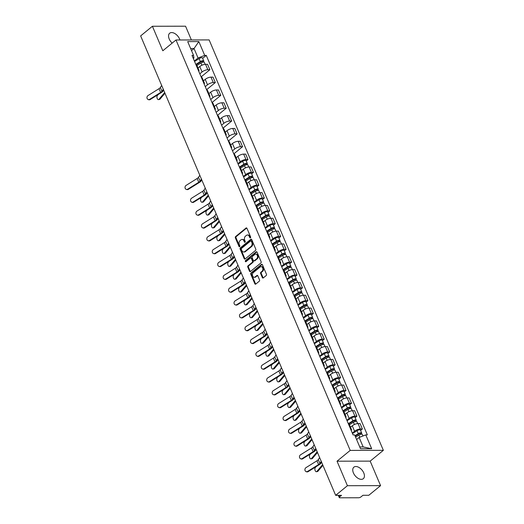 <?xml version="1.0" encoding="UTF-8"?>
<svg xmlns="http://www.w3.org/2000/svg" width="524" height="524" viewBox="0 0 524 524"><rect width="100%" height="100%" fill="white"/><g stroke="black" fill="none" stroke-linecap="round" stroke-linejoin="round"><path stroke-width="0.79" d="M250.439 237.831A0.655 0.472 -90.1 0 0 250.603 236.933L246.961 228.353A0.937 0.675 -90.1 0 0 246.038 228.019L235.597 236.573A0.937 0.675 -90.1 0 0 235.355 237.857L238.996 246.437A0.655 0.472 -90.1 0 0 239.809 245.769L239.337 244.662A3 2.155 -90.1 0 1 240.097 240.555L240.968 239.841A3 2.155 -90.1 0 1 242.062 239.429A3 2.155 -90.1 0 1 243.922 240.909L244.394 242.016A0.655 0.472 -90.1 0 0 245.206 241.348L244.734 240.241A3 2.155 -90.1 0 1 245.494 236.134L246.365 235.427A3 2.155 -90.1 0 1 247.459 235.007A3 2.155 -90.1 0 1 249.319 236.488L249.791 237.595A0.655 0.472 -90.1 0 0 250.439 237.831M363.761 472.917A7.447 4.461 50.7 0 0 353.877 467.166A7.447 4.461 50.7 0 0 353.418 472.936A7.447 4.461 50.7 0 0 363.309 478.687A7.447 4.461 50.7 0 0 363.761 472.917M179.929 39.975A7.447 4.461 50.7 0 0 179.562 38.973A7.447 4.461 50.7 0 0 169.678 33.222A7.447 4.461 50.7 0 0 169.219 38.992A7.447 4.461 50.7 0 0 172.173 43.106M262.354 277.602A0.937 0.675 -90.1 0 0 263.277 277.93L266.205 275.532A0.937 0.675 -90.1 0 0 266.447 274.248L262.4 264.725A0.937 0.675 -90.1 0 0 261.476 264.391L251.035 272.945A0.937 0.675 -90.1 0 0 250.793 274.229L254.841 283.753A0.937 0.675 -90.1 0 0 255.764 284.087L259.301 281.185A0.937 0.675 -90.1 0 0 259.537 279.908L257.808 275.827A0.937 0.675 -90.1 0 0 256.884 275.5L255.129 276.934A2.509 1.801 -90.1 0 1 254.219 277.281A2.509 1.801 -90.1 0 1 252.476 275.434A2.509 1.801 -90.1 0 1 253.295 272.618L260.173 266.985A2.509 1.801 -90.1 0 1 261.083 266.637A2.509 1.801 -90.1 0 1 262.825 268.484A2.509 1.801 -90.1 0 1 262.007 271.301L260.86 272.238A0.937 0.675 -90.1 0 0 260.625 273.521L262.354 277.602L263.015 277.602A0.937 0.675 -90.1 0 0 263.264 277.943M350.209 450.404L337.024 461.199L347.425 485.709L335.661 495.344L140.642 35.907L152.405 26.266L162.813 50.776L175.992 39.981L350.209 450.404L383.358 450.332L209.142 39.916L175.992 39.981M255.548 250.426A0.937 0.675 -90.1 0 0 255.784 249.142L251.743 239.612A0.937 0.675 -90.1 0 0 250.819 239.285L240.378 247.839A0.937 0.675 -90.1 0 0 240.136 249.123L244.184 258.646A0.937 0.675 -90.1 0 0 245.108 258.98L255.548 250.426M257.074 252.168L261.116 261.699A0.937 0.675 -90.1 0 1 260.88 262.976L250.433 271.53A0.937 0.675 -90.1 0 1 249.509 271.203L247.78 267.122A0.937 0.675 -90.1 0 1 248.016 265.838L252.254 262.373A0.937 0.675 -90.1 0 0 252.489 261.09L251.343 258.384A0.937 0.675 -90.1 0 0 250.42 258.05L246.011 261.666A0.655 0.472 -90.1 0 1 245.533 260.533L256.151 251.834A0.937 0.675 -90.1 0 1 257.074 252.168M347.425 485.709L380.581 485.643L368.811 495.278L362.949 495.291L361.115 496.791A1.906 0.668 157 0 1 358.606 497.761L339.84 497.8A1.906 0.668 157 0 1 339.27 497.577L338.321 495.337M191.391 39.948L185.555 26.2L152.405 26.266M380.581 485.643L370.173 461.133L383.358 450.332M335.661 495.344L341.53 495.331L339.696 496.837A1.906 0.668 157 0 0 339.27 497.577M198.098 69.777A4.389 1.546 -23 0 1 198.963 70.262L196.657 64.838A4.389 1.546 157 0 0 195.793 64.354M199.814 73.825L202.081 71.965A4.389 1.546 -23 0 1 207.851 69.731L205.546 64.301A4.389 1.546 157 0 0 199.775 66.535L198 67.996M205.546 64.301L207.57 64.301L209.875 69.725L201.118 76.897M198.963 70.262A4.389 1.546 -23 0 1 198.707 71.218M207.851 69.731L209.875 69.725M203.548 82.609A4.389 1.546 -23 0 1 204.412 83.093L202.107 77.663A4.389 1.546 157 0 0 201.242 77.185M206.567 89.728L215.318 82.556L213.013 77.126L210.995 77.133A4.389 1.546 157 0 0 205.225 79.366L203.443 80.82M204.412 83.093A4.389 1.546 -23 0 1 204.157 84.05M205.264 86.65L207.53 84.796A4.389 1.546 -23 0 1 213.301 82.563L215.318 82.556M208.991 95.44A4.389 1.546 -23 0 1 209.855 95.925L207.55 90.495A4.389 1.546 157 0 0 206.685 90.017M212.01 102.56L220.768 95.388L218.462 89.958L216.438 89.964A4.389 1.546 157 0 0 210.668 92.198L208.893 93.652M209.855 95.925A4.389 1.546 -23 0 1 209.6 96.881M210.707 99.481L212.973 97.628A4.389 1.546 -23 0 1 218.744 95.394L220.768 95.388M214.44 108.272A4.389 1.546 -23 0 1 215.305 108.756L212.999 103.326A4.389 1.546 157 0 0 212.135 102.842M217.46 115.391L226.211 108.219L223.905 102.789L221.888 102.796A4.389 1.546 157 0 0 216.117 105.029L214.336 106.483M215.305 108.756A4.389 1.546 -23 0 1 215.05 109.713M216.157 112.313L218.423 110.459A4.389 1.546 -23 0 1 224.193 108.226L226.211 108.219M219.883 121.103A4.389 1.546 -23 0 1 220.748 121.588L218.442 116.158A4.389 1.546 157 0 0 217.578 115.673M222.903 128.223L231.66 121.051L229.355 115.621L227.331 115.627A4.389 1.546 157 0 0 221.56 117.861L219.785 119.315M220.748 121.588A4.389 1.546 -23 0 1 220.499 122.544M221.6 125.144L223.866 123.291A4.389 1.546 -23 0 1 229.636 121.057L231.66 121.051M225.333 133.934A4.389 1.546 -23 0 1 226.198 134.419L223.892 128.989A4.389 1.546 157 0 0 223.028 128.504M228.353 141.048L237.103 133.882L234.798 128.452L232.78 128.459A4.389 1.546 157 0 0 227.01 130.692L225.228 132.146M226.198 134.419A4.389 1.546 -23 0 1 225.942 135.375M227.049 137.976L229.316 136.116A4.389 1.546 -23 0 1 235.086 133.882L237.103 133.882M230.776 146.766A4.389 1.546 -23 0 1 231.641 147.251L229.335 141.821A4.389 1.546 157 0 0 228.471 141.336M233.796 153.879L242.553 146.713L240.247 141.284L238.224 141.29A4.389 1.546 157 0 0 232.453 143.524L230.678 144.978M231.641 147.251A4.389 1.546 -23 0 1 231.392 148.207M232.492 150.807L234.759 148.947A4.389 1.546 -23 0 1 240.529 146.713L242.553 146.713M236.226 159.597A4.389 1.546 -23 0 1 237.09 160.082L234.785 154.652A4.389 1.546 157 0 0 233.92 154.167M246.214 160.999L247.996 159.545L245.691 154.115L243.673 154.115A4.389 1.546 157 0 0 237.903 156.349L236.121 157.809M237.09 160.082A4.389 1.546 -23 0 1 236.835 161.038M237.942 163.639L240.208 161.778A4.389 1.546 -23 0 1 245.979 159.545L247.996 159.545M241.669 172.429A4.389 1.546 -23 0 1 242.533 172.913L240.228 167.483A4.389 1.546 157 0 0 239.363 166.999M251.664 173.83L253.446 172.37L251.14 166.946L249.116 166.946A4.389 1.546 157 0 0 243.346 169.18L241.571 170.641M242.533 172.913A4.389 1.546 -23 0 1 242.285 173.87M243.385 176.47L245.651 174.61A4.389 1.546 -23 0 1 251.422 172.376L253.446 172.37M247.118 185.26A4.389 1.546 -23 0 1 247.983 185.738L245.677 180.315A4.389 1.546 157 0 0 244.813 179.83M257.107 186.662L258.889 185.201L256.583 179.778L254.566 179.778A4.389 1.546 157 0 0 248.795 182.011L247.014 183.472M247.983 185.738A4.389 1.546 -23 0 1 247.728 186.701M248.834 189.302L251.101 187.441A4.389 1.546 -23 0 1 256.871 185.208L258.889 185.201M252.561 198.085A4.389 1.546 -23 0 1 253.426 198.57L251.12 193.146A4.389 1.546 157 0 0 250.256 192.662M262.557 199.493L264.338 198.033L262.033 192.609L260.009 192.609A4.389 1.546 157 0 0 254.238 194.843L252.463 196.304M253.426 198.57A4.389 1.546 -23 0 1 253.177 199.526M254.278 202.133L256.544 200.273A4.389 1.546 -23 0 1 262.314 198.039L264.338 198.033M258.011 210.917A4.389 1.546 -23 0 1 258.876 211.401L256.57 205.971A4.389 1.546 157 0 0 255.705 205.493M268 212.325L269.781 210.864L267.476 205.434L265.458 205.441A4.389 1.546 157 0 0 259.688 207.674L257.906 209.135M258.876 211.401A4.389 1.546 -23 0 1 258.62 212.358M259.727 214.958L261.993 213.104A4.389 1.546 -23 0 1 267.764 210.871L269.781 210.864M263.454 223.748A4.389 1.546 -23 0 1 264.319 224.233L262.013 218.803A4.389 1.546 157 0 0 261.149 218.325M273.449 225.156L275.231 223.696L272.925 218.266L270.901 218.272A4.389 1.546 157 0 0 265.131 220.506L263.356 221.96M264.319 224.233A4.389 1.546 -23 0 1 264.07 225.189M265.17 227.789L267.437 225.936A4.389 1.546 -23 0 1 273.207 223.702L275.231 223.696M268.904 236.579A4.389 1.546 -23 0 1 269.768 237.064L267.463 231.634A4.389 1.546 157 0 0 266.598 231.149M278.892 237.988L280.674 236.527L278.375 231.097L276.351 231.104A4.389 1.546 157 0 0 270.581 233.337L268.799 234.791M269.768 237.064A4.389 1.546 -23 0 1 269.513 238.02M270.62 240.621L272.886 238.767A4.389 1.546 -23 0 1 278.657 236.534L280.674 236.527M274.347 249.411A4.389 1.546 -23 0 1 275.211 249.896L272.906 244.466A4.389 1.546 157 0 0 272.041 243.981M284.342 250.819L286.124 249.358L283.818 243.929L281.794 243.935A4.389 1.546 157 0 0 276.024 246.169L274.248 247.623M275.211 249.896A4.389 1.546 -23 0 1 274.962 250.852M276.063 253.452L278.329 251.599A4.389 1.546 -23 0 1 284.1 249.365L286.124 249.358M279.796 262.242A4.389 1.546 -23 0 1 280.661 262.727L278.355 257.297A4.389 1.546 157 0 0 277.491 256.812M289.785 263.644L291.567 262.19L289.268 256.76L287.244 256.767A4.389 1.546 157 0 0 281.473 259L279.692 260.454M280.661 262.727A4.389 1.546 -23 0 1 280.406 263.683M281.512 266.284L283.779 264.423A4.389 1.546 -23 0 1 289.549 262.19L291.567 262.19M285.239 275.074A4.389 1.546 -23 0 1 286.104 275.558L283.798 270.129A4.389 1.546 157 0 0 282.934 269.644M295.235 276.476L297.016 275.021L294.711 269.591L292.687 269.598A4.389 1.546 157 0 0 286.916 271.832L285.141 273.286M286.104 275.558A4.389 1.546 -23 0 1 285.855 276.515M286.956 279.115L289.222 277.255A4.389 1.546 -23 0 1 294.992 275.021L297.016 275.021M290.689 287.905A4.389 1.546 -23 0 1 291.554 288.39L289.248 282.96A4.389 1.546 157 0 0 288.383 282.475M300.678 289.307L302.459 287.853L300.16 282.423L298.136 282.423A4.389 1.546 157 0 0 292.366 284.656L290.584 286.117M291.554 288.39A4.389 1.546 -23 0 1 291.298 289.346M292.405 291.947L294.671 290.086A4.389 1.546 -23 0 1 300.442 287.853L302.459 287.853M296.132 300.737A4.389 1.546 -23 0 1 296.997 301.221L294.691 295.791A4.389 1.546 157 0 0 293.826 295.307M306.127 302.138L307.909 300.678L305.603 295.254L303.579 295.254A4.389 1.546 157 0 0 297.815 297.488L296.034 298.949M296.997 301.221A4.389 1.546 -23 0 1 296.748 302.178M297.848 304.778L300.114 302.918A4.389 1.546 -23 0 1 305.885 300.684L307.909 300.678M301.582 313.568A4.389 1.546 -23 0 1 302.446 314.046L300.141 308.623A4.389 1.546 157 0 0 299.276 308.138M311.57 314.97L313.352 313.509L311.053 308.086L309.029 308.086A4.389 1.546 157 0 0 303.258 310.319L301.477 311.78M302.446 314.046A4.389 1.546 -23 0 1 302.191 315.009M303.298 317.61L305.564 315.749A4.389 1.546 -23 0 1 311.335 313.516L313.352 313.509M307.025 326.393A4.389 1.546 -23 0 1 307.889 326.878L305.584 321.454A4.389 1.546 157 0 0 304.719 320.97M317.02 327.801L318.802 326.341L316.496 320.917L314.472 320.917A4.389 1.546 157 0 0 308.708 323.151L306.926 324.611M307.889 326.878A4.389 1.546 -23 0 1 307.64 327.834M308.741 330.441L311.007 328.581A4.389 1.546 -23 0 1 316.778 326.347L318.802 326.341M312.474 339.224A4.389 1.546 -23 0 1 313.339 339.709L311.033 334.279A4.389 1.546 157 0 0 310.169 333.801M322.463 340.633L324.245 339.172L321.946 333.742L319.922 333.749A4.389 1.546 157 0 0 314.151 335.982L312.37 337.443M313.339 339.709A4.389 1.546 -23 0 1 313.083 340.666M314.19 343.266L316.457 341.412A4.389 1.546 -23 0 1 322.227 339.179L324.245 339.172M317.917 352.056A4.389 1.546 -23 0 1 318.782 352.541L316.476 347.111A4.389 1.546 157 0 0 315.612 346.633M327.913 353.464L329.694 352.004L327.389 346.574L325.365 346.58A4.389 1.546 157 0 0 319.601 348.814L317.819 350.268M318.782 352.541A4.389 1.546 -23 0 1 318.533 353.497M319.633 356.097L321.9 354.244A4.389 1.546 -23 0 1 327.67 352.01L329.694 352.004M323.367 364.887A4.389 1.546 -23 0 1 324.232 365.372L321.926 359.942A4.389 1.546 157 0 0 321.061 359.457M333.356 366.296L335.137 364.835L332.838 359.405L330.814 359.412A4.389 1.546 157 0 0 325.044 361.645L323.262 363.099M324.232 365.372A4.389 1.546 -23 0 1 323.976 366.328M325.083 368.929L327.349 367.075A4.389 1.546 -23 0 1 333.12 364.842L335.137 364.835M328.81 377.719A4.389 1.546 -23 0 1 329.675 378.204L327.369 372.774A4.389 1.546 157 0 0 326.504 372.289M338.805 379.127L340.587 377.666L338.281 372.236L336.257 372.243A4.389 1.546 157 0 0 330.493 374.477L328.712 375.931M329.675 378.204A4.389 1.546 -23 0 1 329.426 379.16M330.526 381.76L332.792 379.907A4.389 1.546 -23 0 1 338.563 377.673L340.587 377.666M334.26 390.55A4.389 1.546 -23 0 1 335.124 391.035L332.819 385.605A4.389 1.546 157 0 0 331.954 385.12M344.248 391.952L346.03 390.498L343.731 385.068L341.707 385.075A4.389 1.546 157 0 0 335.936 387.308L334.155 388.762M335.124 391.035A4.389 1.546 -23 0 1 334.869 391.991M335.976 394.592L338.242 392.731A4.389 1.546 -23 0 1 344.013 390.498L346.03 390.498M339.703 403.382A4.389 1.546 -23 0 1 340.567 403.866L338.262 398.436A4.389 1.546 157 0 0 337.397 397.952M349.698 404.783L351.48 403.329L349.174 397.899L347.15 397.906A4.389 1.546 157 0 0 341.386 400.139L339.604 401.594M340.567 403.866A4.389 1.546 -23 0 1 340.318 404.823M341.419 407.423L343.685 405.563A4.389 1.546 -23 0 1 349.456 403.329L351.48 403.329M345.152 416.213A4.389 1.546 -23 0 1 346.017 416.698L343.711 411.268A4.389 1.546 157 0 0 342.847 410.783M355.148 417.615L356.923 416.161L354.624 410.731L352.6 410.731A4.389 1.546 157 0 0 346.829 412.964L345.047 414.425M346.017 416.698A4.389 1.546 -23 0 1 345.761 417.654M346.868 420.255L349.135 418.394A4.389 1.546 -23 0 1 354.905 416.161L356.923 416.161M350.595 429.045A4.389 1.546 -23 0 1 351.46 429.529L349.154 424.099A4.389 1.546 157 0 0 348.29 423.615M360.591 430.446L362.372 428.992L360.067 423.562L358.043 423.562A4.389 1.546 157 0 0 352.279 425.796L350.497 427.256M351.46 429.529A4.389 1.546 -23 0 1 351.211 430.486M352.311 433.086L354.578 431.226A4.389 1.546 -23 0 1 360.348 428.992L362.372 428.992M359.752 446.933L363.158 446.926L359.143 437.468L365.785 434.894L371.654 448.714L360.512 448.734L354.65 434.913L353.091 434.92L192.007 55.426L193.566 55.42L193.946 57.981L193.31 58.498M194.371 60.994L198.052 57.974L194.037 48.516L190.631 48.522M191.509 50.586L194.037 48.516L198.838 41.579L204.701 55.4L198.052 57.974M193.566 55.42L187.697 41.606L198.838 41.579M365.785 434.894L367.344 434.887L206.26 55.393L204.701 55.4M337.024 461.199L370.173 461.133M359.143 437.468L356.615 439.538M202.644 58.354L206.26 55.393M363.158 446.926L371.654 448.714M250.531 237.732A0.655 0.472 -90.1 0 1 250.452 237.595L249.981 236.488A3 2.155 -90.1 0 0 248.121 235.007L247.459 235.007M242.062 239.429L242.723 239.429A3 2.155 -90.1 0 1 244.59 240.902L245.055 242.016A0.655 0.472 -90.1 0 0 245.134 242.147M246.038 228.019L246.706 228.019A0.937 0.675 -90.1 0 0 246.706 228.019L236.258 236.573A0.937 0.675 -90.1 0 0 236.023 237.857L239.665 246.437A0.655 0.472 -90.1 0 0 239.737 246.568M250.819 239.285L251.481 239.285A0.937 0.675 -90.1 0 0 251.481 239.285L241.04 247.839A0.937 0.675 -90.1 0 0 240.804 249.116L244.846 258.646A0.937 0.675 -90.1 0 0 245.094 258.987M251.31 241.171A0.655 0.472 -90.1 0 0 250.662 240.935L241.492 248.448A0.655 0.472 -90.1 0 0 241.328 249.345L241.826 250.511A3 2.155 -90.1 0 0 243.686 251.992A3 2.155 -90.1 0 0 244.78 251.579L251.042 246.444A3 2.155 -90.1 0 0 251.802 242.337L251.31 241.171L251.972 241.164A0.655 0.472 -90.1 0 0 251.566 240.844L250.898 240.844M243.686 251.992L244.348 251.992A3 2.155 -90.1 0 0 245.442 251.572L244.78 251.579M251.972 241.164L252.47 242.337A3 2.155 -90.1 0 1 251.71 246.444L245.442 251.572M250.76 257.926L251.422 257.919A0.937 0.675 -90.1 0 1 252.005 258.384L253.151 261.09A0.937 0.675 -90.1 0 1 252.915 262.373L248.677 265.838A0.937 0.675 -90.1 0 0 248.442 267.122L250.171 271.203A0.937 0.675 -90.1 0 0 250.426 271.543M256.819 251.828A0.937 0.675 -90.1 0 0 256.812 251.834L246.195 260.533A0.655 0.472 -90.1 0 0 246.116 261.581M256.649 258.771A2.509 1.801 -90.1 0 0 257.467 255.954A2.509 1.801 -90.1 0 0 255.725 254.107A2.509 1.801 -90.1 0 0 254.815 254.454L252.391 256.439A0.937 0.675 -90.1 0 0 252.155 257.716L253.302 260.421A0.937 0.675 -90.1 0 0 254.225 260.756L256.649 258.771L257.31 258.771A2.509 1.801 -90.1 0 0 258.136 255.948A2.509 1.801 -90.1 0 0 256.393 254.107L255.725 254.107M253.885 260.887L254.546 260.887A0.937 0.675 -90.1 0 0 254.887 260.756L254.225 260.756M257.31 258.771L254.887 260.756M261.083 266.637L261.751 266.637A2.509 1.801 -90.1 0 1 263.493 268.478A2.509 1.801 -90.1 0 1 262.668 271.301L261.522 272.238A0.937 0.675 -90.1 0 0 261.286 273.521L263.015 277.602M254.219 277.281L254.88 277.281A2.509 1.801 -90.1 0 0 255.791 276.934L255.129 276.934M256.884 275.5L257.546 275.493A0.937 0.675 -90.1 0 0 257.546 275.493L255.791 276.934M262.151 264.384A0.937 0.675 -90.1 0 0 262.144 264.391L251.697 272.945A0.937 0.675 -90.1 0 0 251.461 274.229L255.502 283.753A0.937 0.675 -90.1 0 0 255.751 284.093M159.977 99.18A2.194 1.172 80.7 0 1 159.525 99.455L158.49 99.626A2.194 1.172 -99.3 0 0 158.942 99.35L159.977 99.18L164.981 93.239M158.196 94.543L157.331 95.565A2.194 1.172 -99.3 0 0 157.082 98.099A2.194 1.172 -99.3 0 0 158.49 99.626M196.932 65.48L200.934 62.972A2.384 0.838 -23 0 1 204.347 62.349L205.179 64.321M196.448 64.576L200.974 61.734A1.146 0.4 -23 0 1 202.611 61.439A1.146 0.4 -23 0 1 202.349 61.884L202.513 62.264M195.891 64.367L200.345 61.57A2.384 0.838 -23 0 1 203.751 60.954A2.384 0.838 -23 0 1 203.214 61.884L203.299 62.094M194.561 61.452L199.087 58.609A2.384 0.838 -23 0 1 202.493 57.994L203.751 60.954M202.107 61.315L202.349 61.884L203.214 61.884M164.68 92.532L158.942 99.35M161.68 85.471L160.351 87.515A3.53 1.244 -23 0 1 159.027 88.68L147.984 95.584A2.194 1.873 -75.1 0 0 149.589 99.364L150.218 99.534A2.194 1.873 104.9 0 1 148.849 99.763L148.22 99.593M163.292 89.257L161.955 91.294A3.53 1.244 -23 0 1 160.632 92.46L149.589 99.364M163.658 90.121L163.049 91.052A4.775 1.677 -23 0 1 161.254 92.63L150.218 99.534M203.548 201.825A2.194 1.172 80.7 0 1 203.102 202.1L202.061 202.271A2.194 1.172 -99.3 0 0 202.513 201.995L203.548 201.825L208.552 195.884M201.766 197.188L200.908 198.21A2.194 1.172 -99.3 0 0 200.653 200.751A2.194 1.172 -99.3 0 0 202.061 202.271M240.503 168.132L244.505 165.617A2.384 0.838 -23 0 1 247.918 165.001L248.749 166.966M240.018 167.222L244.544 164.379A1.146 0.4 -23 0 1 246.182 164.084A1.146 0.4 -23 0 1 245.92 164.529L246.084 164.909M239.461 167.012L243.915 164.215A2.384 0.838 -23 0 1 247.321 163.599A2.384 0.838 -23 0 1 246.784 164.529L246.869 164.739M238.132 164.097L242.658 161.254A2.384 0.838 -23 0 1 246.064 160.639L247.321 163.599M245.677 163.96L245.92 164.529L246.784 164.529M208.251 195.177L202.513 201.995M208.991 214.657A2.194 1.172 80.7 0 1 208.545 214.932L207.511 215.102A2.194 1.172 -99.3 0 0 207.956 214.827L208.991 214.657L213.995 208.716M207.216 210.019L206.351 211.041A2.194 1.172 -99.3 0 0 206.102 213.582A2.194 1.172 -99.3 0 0 207.511 215.102M245.953 180.957L249.955 178.448A2.384 0.838 -23 0 1 253.361 177.833L254.192 179.798M245.461 180.053L249.987 177.21A1.146 0.4 -23 0 1 251.625 176.916A1.146 0.4 -23 0 1 251.369 177.361L251.527 177.741M244.904 179.843L249.358 177.047A2.384 0.838 -23 0 1 252.764 176.431A2.384 0.838 -23 0 1 252.227 177.361L252.319 177.571M243.581 176.929L248.101 174.086A2.384 0.838 -23 0 1 251.513 173.47L252.764 176.431M251.127 176.791L251.369 177.361L252.227 177.361M213.694 208.008L207.956 214.827M214.44 227.488A2.194 1.172 80.7 0 1 213.995 227.763L212.954 227.933A2.194 1.172 -99.3 0 0 213.406 227.658L214.44 227.488L219.445 221.547M212.659 222.851L211.801 223.872A2.194 1.172 -99.3 0 0 211.545 226.407A2.194 1.172 -99.3 0 0 212.954 227.933M251.396 193.788L255.398 191.28A2.384 0.838 -23 0 1 258.81 190.657L259.642 192.629M250.911 192.884L255.437 190.042A1.146 0.4 -23 0 1 257.074 189.747A1.146 0.4 -23 0 1 256.812 190.192L256.976 190.572M250.354 192.675L254.808 189.878A2.384 0.838 -23 0 1 258.214 189.262A2.384 0.838 -23 0 1 257.677 190.192L257.762 190.402M249.024 189.76L253.551 186.917A2.384 0.838 -23 0 1 256.957 186.302L258.214 189.262M256.57 189.623L256.812 190.192L257.677 190.192M219.143 220.84L213.406 227.658M219.883 240.32A2.194 1.172 80.7 0 1 219.438 240.595L218.403 240.765A2.194 1.172 -99.3 0 0 218.849 240.49L219.883 240.32L224.888 234.372M218.108 235.682L217.244 236.704A2.194 1.172 -99.3 0 0 216.995 239.239A2.194 1.172 -99.3 0 0 218.403 240.765M256.845 206.62L260.847 204.111A2.384 0.838 -23 0 1 264.253 203.489L265.085 205.454M256.354 205.716L260.88 202.873A1.146 0.4 -23 0 1 262.517 202.578A1.146 0.4 -23 0 1 262.262 203.024L262.419 203.404M255.797 205.506L260.251 202.709A2.384 0.838 -23 0 1 263.657 202.094A2.384 0.838 -23 0 1 263.12 203.024L263.212 203.233M254.474 202.592L258.994 199.749A2.384 0.838 -23 0 1 262.406 199.133L263.657 202.094M262.02 202.454L262.262 203.024L263.12 203.024M224.586 233.671L218.849 240.49M225.333 253.151A2.194 1.172 80.7 0 1 224.888 253.419L223.846 253.59A2.194 1.172 -99.3 0 0 224.298 253.321L225.333 253.151L230.337 247.204M223.552 248.514L222.693 249.535A2.194 1.172 -99.3 0 0 222.438 252.07A2.194 1.172 -99.3 0 0 223.846 253.59M262.288 219.451L266.29 216.936A2.384 0.838 -23 0 1 269.703 216.32L270.535 218.285M261.803 218.547L266.33 215.705A1.146 0.4 -23 0 1 267.967 215.41A1.146 0.4 -23 0 1 267.705 215.855L267.869 216.235M261.247 218.338L265.701 215.541A2.384 0.838 -23 0 1 269.107 214.925A2.384 0.838 -23 0 1 268.57 215.855L268.655 216.065M259.917 215.416L264.443 212.58A2.384 0.838 -23 0 1 267.849 211.965L269.107 214.925M267.463 215.285L267.705 215.855L268.57 215.855M230.036 246.503L224.298 253.321M230.776 265.976A2.194 1.172 80.7 0 1 230.331 266.251L229.296 266.421A2.194 1.172 -99.3 0 0 229.741 266.146L230.776 265.976L235.78 260.035M229.001 261.338L228.137 262.367A2.194 1.172 -99.3 0 0 227.888 264.902A2.194 1.172 -99.3 0 0 229.296 266.421M267.738 232.283L271.74 229.767A2.384 0.838 -23 0 1 275.146 229.152L275.978 231.117M267.247 231.379L271.773 228.536A1.146 0.4 -23 0 1 273.41 228.241A1.146 0.4 -23 0 1 273.155 228.687L273.312 229.067M266.69 231.169L271.144 228.372A2.384 0.838 -23 0 1 274.55 227.757A2.384 0.838 -23 0 1 274.013 228.687L274.104 228.896M265.367 228.248L269.886 225.412A2.384 0.838 -23 0 1 273.299 224.796L274.55 227.757M272.912 228.117L273.155 228.687L274.013 228.687M235.479 259.334L229.741 266.146M236.226 278.807A2.194 1.172 80.7 0 1 235.78 279.082L234.739 279.253A2.194 1.172 -99.3 0 0 235.191 278.978L236.226 278.807L241.23 272.866M234.444 274.17L233.586 275.198A2.194 1.172 -99.3 0 0 233.331 277.733A2.194 1.172 -99.3 0 0 234.739 279.253M273.181 245.114L277.183 242.599A2.384 0.838 -23 0 1 280.595 241.983L281.427 243.948M272.696 244.21L277.222 241.368A1.146 0.4 -23 0 1 278.86 241.073A1.146 0.4 -23 0 1 278.598 241.518L278.761 241.898M272.139 244.001L276.593 241.204A2.384 0.838 -23 0 1 279.999 240.588A2.384 0.838 -23 0 1 279.462 241.512L279.547 241.728M270.81 241.079L275.336 238.243A2.384 0.838 -23 0 1 278.742 237.627L279.999 240.588M278.355 240.948L278.598 241.518L279.462 241.512M240.929 272.166L235.191 278.978M241.669 291.639A2.194 1.172 80.7 0 1 241.223 291.914L240.189 292.084A2.194 1.172 -99.3 0 0 240.634 291.809L241.669 291.639L246.673 285.698M239.894 287.001L239.029 288.03A2.194 1.172 -99.3 0 0 238.78 290.565A2.194 1.172 -99.3 0 0 240.189 292.084M278.63 257.946L282.632 255.43A2.384 0.838 -23 0 1 286.038 254.815L286.87 256.78M278.139 257.042L282.665 254.199A1.146 0.4 -23 0 1 284.303 253.904A1.146 0.4 -23 0 1 284.047 254.35L284.204 254.723M277.582 256.832L282.036 254.035A2.384 0.838 -23 0 1 285.442 253.419A2.384 0.838 -23 0 1 284.905 254.343L284.997 254.559M276.259 253.911L280.779 251.075A2.384 0.838 -23 0 1 284.191 250.452L285.442 253.419M283.805 253.78L284.047 254.35L284.905 254.343M246.372 284.991L240.634 291.809M247.118 304.47A2.194 1.172 80.7 0 1 246.673 304.745L245.632 304.916A2.194 1.172 -99.3 0 0 246.084 304.641L247.118 304.47L252.123 298.529M245.337 299.833L244.479 300.861A2.194 1.172 -99.3 0 0 244.223 303.396A2.194 1.172 -99.3 0 0 245.632 304.916M284.074 270.777L288.076 268.262A2.384 0.838 -23 0 1 291.488 267.646L292.32 269.611M283.589 269.873L288.115 267.03A1.146 0.4 -23 0 1 289.752 266.729A1.146 0.4 -23 0 1 289.49 267.181L289.654 267.554M283.032 269.657L287.486 266.867A2.384 0.838 -23 0 1 290.892 266.244A2.384 0.838 -23 0 1 290.355 267.175L290.44 267.391M281.702 266.742L286.228 263.906A2.384 0.838 -23 0 1 289.634 263.284L290.892 266.244M289.248 266.611L289.49 267.181L290.355 267.175M251.821 297.822L246.084 304.641M252.561 317.302A2.194 1.172 80.7 0 1 252.116 317.577L251.081 317.747A2.194 1.172 -99.3 0 0 251.527 317.472L252.561 317.302L257.566 311.361M250.786 312.664L249.922 313.686A2.194 1.172 -99.3 0 0 249.673 316.227A2.194 1.172 -99.3 0 0 251.081 317.747M289.523 283.608L293.525 281.093A2.384 0.838 -23 0 1 296.931 280.478L297.763 282.443M289.032 282.698L293.558 279.862A1.146 0.4 -23 0 1 295.195 279.561A1.146 0.4 -23 0 1 294.94 280.006L295.097 280.386M288.475 282.488L292.929 279.698A2.384 0.838 -23 0 1 296.335 279.076A2.384 0.838 -23 0 1 295.798 280.006L295.89 280.216M287.152 279.574L291.672 276.731A2.384 0.838 -23 0 1 295.084 276.115L296.335 279.076M294.698 279.436L294.94 280.006L295.798 280.006M257.264 310.653L251.527 317.472M258.011 330.133A2.194 1.172 80.7 0 1 257.566 330.408L256.524 330.579A2.194 1.172 -99.3 0 0 256.976 330.303L258.011 330.133L263.015 324.192M256.229 325.496L255.371 326.518A2.194 1.172 -99.3 0 0 255.116 329.059A2.194 1.172 -99.3 0 0 256.524 330.579M294.966 296.44L298.968 293.925A2.384 0.838 -23 0 1 302.381 293.309L303.213 295.274M294.481 295.529L299.007 292.687A1.146 0.4 -23 0 1 300.645 292.392A1.146 0.4 -23 0 1 300.383 292.837L300.547 293.217M293.925 295.32L298.379 292.523A2.384 0.838 -23 0 1 301.785 291.907A2.384 0.838 -23 0 1 301.248 292.837L301.333 293.047M292.595 292.405L297.121 289.562A2.384 0.838 -23 0 1 300.527 288.947L301.785 291.907M300.141 292.268L300.383 292.837L301.248 292.837M262.714 323.485L256.976 330.303M263.454 342.965A2.194 1.172 80.7 0 1 263.009 343.24L261.974 343.41A2.194 1.172 -99.3 0 0 262.419 343.135L263.454 342.965L268.458 337.024M261.679 338.327L260.814 339.349A2.194 1.172 -99.3 0 0 260.566 341.89A2.194 1.172 -99.3 0 0 261.974 343.41M300.416 309.265L304.418 306.756A2.384 0.838 -23 0 1 307.824 306.14L308.656 308.105M299.925 308.361L304.451 305.518A1.146 0.4 -23 0 1 306.088 305.223A1.146 0.4 -23 0 1 305.833 305.669L305.99 306.049M299.368 308.151L303.822 305.354A2.384 0.838 -23 0 1 307.228 304.739A2.384 0.838 -23 0 1 306.691 305.669L306.782 305.878M298.045 305.237L302.571 302.394A2.384 0.838 -23 0 1 305.977 301.778L307.228 304.739M305.59 305.099L305.833 305.669L306.691 305.669M268.157 336.316L262.419 343.135M268.904 355.796A2.194 1.172 80.7 0 1 268.458 356.071L267.417 356.241A2.194 1.172 -99.3 0 0 267.869 355.966L268.904 355.796L273.908 349.855M267.122 351.159L266.264 352.18A2.194 1.172 -99.3 0 0 266.009 354.715A2.194 1.172 -99.3 0 0 267.417 356.241M305.859 322.096L309.867 319.588A2.384 0.838 -23 0 1 313.273 318.965L314.105 320.937M305.374 321.192L309.9 318.35A1.146 0.4 -23 0 1 311.538 318.055A1.146 0.4 -23 0 1 311.276 318.5L311.439 318.88M304.817 320.983L309.271 318.186A2.384 0.838 -23 0 1 312.677 317.57A2.384 0.838 -23 0 1 312.14 318.5L312.225 318.71M303.488 318.068L308.014 315.225A2.384 0.838 -23 0 1 311.42 314.61L312.677 317.57M311.033 317.93L311.276 318.5L312.14 318.5M273.607 349.148L267.869 355.966M274.347 368.627A2.194 1.172 80.7 0 1 273.901 368.903L272.866 369.073A2.194 1.172 -99.3 0 0 273.312 368.798L274.347 368.627L279.351 362.68M272.572 363.99L271.707 365.012A2.194 1.172 -99.3 0 0 271.458 367.547A2.194 1.172 -99.3 0 0 272.866 369.073M311.308 334.928L315.31 332.419A2.384 0.838 -23 0 1 318.716 331.797L319.548 333.762M310.817 334.024L315.343 331.181A1.146 0.4 -23 0 1 316.981 330.886A1.146 0.4 -23 0 1 316.725 331.332L316.882 331.712M310.26 333.814L314.714 331.017A2.384 0.838 -23 0 1 318.12 330.402A2.384 0.838 -23 0 1 317.583 331.332L317.675 331.541M308.937 330.899L313.463 328.057A2.384 0.838 -23 0 1 316.869 327.441L318.12 330.402M316.483 330.762L316.725 331.332L317.583 331.332M279.05 361.979L273.312 368.798M199.808 175.291L198.478 177.328A3.53 1.244 -23 0 1 197.148 178.494L186.105 185.398A2.194 1.873 -75.1 0 0 187.716 189.177L188.339 189.347A2.194 1.873 104.9 0 1 186.97 189.577L186.347 189.413M201.412 179.07L200.083 181.114A3.53 1.244 -23 0 1 198.753 182.273L187.716 189.177M201.779 179.935L201.17 180.865A4.775 1.677 -23 0 1 199.382 182.444L188.339 189.347M205.257 188.116L203.921 190.16A3.53 1.244 -23 0 1 202.598 191.326L191.555 198.229A2.194 1.873 -75.1 0 0 193.159 202.009L193.788 202.179A2.194 1.873 104.9 0 1 192.419 202.408L191.791 202.238M206.862 191.902L205.526 193.939A3.53 1.244 -23 0 1 204.203 195.105L193.159 202.009M207.229 192.767L206.62 193.697A4.775 1.677 -23 0 1 204.825 195.275L193.788 202.179M210.7 200.947L209.371 202.991A3.53 1.244 -23 0 1 208.041 204.157L196.998 211.061A2.194 1.873 -75.1 0 0 198.609 214.84L199.231 215.01A2.194 1.873 104.9 0 1 197.862 215.24L197.24 215.069M212.305 204.733L210.976 206.77A3.53 1.244 -23 0 1 209.646 207.936L198.609 214.84M212.672 205.598L212.063 206.528A4.775 1.677 -23 0 1 210.275 208.107L199.231 215.01M216.15 213.779L214.814 215.823A3.53 1.244 -23 0 1 213.491 216.988L202.447 223.892A2.194 1.873 -75.1 0 0 204.052 227.671L204.681 227.842A2.194 1.873 104.9 0 1 203.312 228.071L202.683 227.901M217.755 217.565L216.419 219.602A3.53 1.244 -23 0 1 215.095 220.768L204.052 227.671M218.122 218.429L217.512 219.359A4.775 1.677 -23 0 1 215.718 220.938L204.681 227.842M221.593 226.61L220.263 228.654A3.53 1.244 -23 0 1 218.934 229.813L207.897 236.717A2.194 1.873 -75.1 0 0 209.502 240.503L210.124 240.673A2.194 1.873 104.9 0 1 208.755 240.902L208.133 240.732M223.198 230.396L221.868 232.433A3.53 1.244 -23 0 1 220.545 233.599L209.502 240.503M223.565 231.261L222.955 232.191A4.775 1.677 -23 0 1 221.167 233.763L210.124 240.673M227.043 239.442L225.706 241.479A3.53 1.244 -23 0 1 224.383 242.645L213.34 249.548A2.194 1.873 -75.1 0 0 214.945 253.334L215.574 253.498A2.194 1.873 104.9 0 1 214.205 253.727L213.576 253.564M228.647 243.228L227.311 245.265A3.53 1.244 -23 0 1 225.988 246.431L214.945 253.334M229.014 244.092L228.405 245.022A4.775 1.677 -23 0 1 226.61 246.594L215.574 253.498M232.486 252.273L231.156 254.31A3.53 1.244 -23 0 1 229.826 255.476L218.79 262.38A2.194 1.873 -75.1 0 0 220.394 266.166L221.017 266.33A2.194 1.873 104.9 0 1 219.648 266.559L219.025 266.395M234.09 256.059L232.761 258.096A3.53 1.244 -23 0 1 231.438 259.262L220.394 266.166M234.457 256.924L233.848 257.854A4.775 1.677 -23 0 1 232.06 259.426L221.017 266.33M237.935 265.105L236.599 267.142A3.53 1.244 -23 0 1 235.276 268.308L224.233 275.211A2.194 1.873 -75.1 0 0 225.837 278.997L226.466 279.161A2.194 1.873 104.9 0 1 225.097 279.39L224.469 279.227M239.54 268.891L238.204 270.928A3.53 1.244 -23 0 1 236.881 272.094L225.837 278.997M239.907 269.749L239.298 270.685A4.775 1.677 -23 0 1 237.503 272.257L226.466 279.161M243.378 277.936L242.049 279.973A3.53 1.244 -23 0 1 240.719 281.139L229.682 288.043A2.194 1.873 -75.1 0 0 231.287 291.829L231.909 291.992A2.194 1.873 104.9 0 1 230.54 292.222L229.918 292.058M244.983 281.716L243.653 283.759A3.53 1.244 -23 0 1 242.33 284.925L231.287 291.829M245.35 282.58L244.741 283.517A4.775 1.677 -23 0 1 242.953 285.089L231.909 291.992M248.828 290.768L247.492 292.805A3.53 1.244 -23 0 1 246.169 293.971L235.125 300.874A2.194 1.873 -75.1 0 0 236.73 304.66L237.359 304.824A2.194 1.873 104.9 0 1 235.99 305.053L235.361 304.889M250.433 294.547L249.097 296.591A3.53 1.244 -23 0 1 247.773 297.756L236.73 304.66M250.799 295.412L250.19 296.348A4.775 1.677 -23 0 1 248.396 297.92L237.359 304.824M254.271 303.599L252.941 305.636A3.53 1.244 -23 0 1 251.612 306.802L240.575 313.706A2.194 1.873 -75.1 0 0 242.18 317.492L242.802 317.655A2.194 1.873 104.9 0 1 241.433 317.885L240.811 317.721M255.876 307.378L254.546 309.422A3.53 1.244 -23 0 1 253.223 310.581L242.18 317.492M256.243 308.243L255.633 309.173A4.775 1.677 -23 0 1 253.845 310.752L242.802 317.655M259.721 316.424L258.384 318.468A3.53 1.244 -23 0 1 257.061 319.633L246.018 326.537A2.194 1.873 -75.1 0 0 247.623 330.317L248.252 330.487A2.194 1.873 104.9 0 1 246.883 330.716L246.254 330.546M261.325 320.21L259.989 322.247A3.53 1.244 -23 0 1 258.666 323.413L247.623 330.317M261.692 321.074L261.083 322.005A4.775 1.677 -23 0 1 259.288 323.583L248.252 330.487M265.164 329.255L263.834 331.299A3.53 1.244 -23 0 1 262.504 332.465L251.468 339.369A2.194 1.873 -75.1 0 0 253.072 343.148L253.695 343.318A2.194 1.873 104.9 0 1 252.326 343.548L251.703 343.377M266.768 333.041L265.439 335.078A3.53 1.244 -23 0 1 264.116 336.244L253.072 343.148M267.135 333.906L266.526 334.836A4.775 1.677 -23 0 1 264.738 336.415L253.695 343.318M270.613 342.087L269.277 344.13A3.53 1.244 -23 0 1 267.954 345.296L256.911 352.2A2.194 1.873 -75.1 0 0 258.515 355.979L259.144 356.15A2.194 1.873 104.9 0 1 257.775 356.379L257.146 356.209M272.218 345.873L270.882 347.91A3.53 1.244 -23 0 1 269.559 349.076L258.515 355.979M272.585 346.737L271.976 347.667A4.775 1.677 -23 0 1 270.181 349.246L259.144 356.15M276.056 354.918L274.727 356.962A3.53 1.244 -23 0 1 273.397 358.121L262.36 365.025A2.194 1.873 -75.1 0 0 263.965 368.811L264.587 368.981A2.194 1.873 104.9 0 1 263.218 369.21L262.596 369.04M277.661 358.704L276.331 360.741A3.53 1.244 -23 0 1 275.008 361.907L263.965 368.811M278.028 359.569L277.419 360.499A4.775 1.677 -23 0 1 275.631 362.071L264.587 368.981M279.796 381.459A2.194 1.172 80.7 0 1 279.351 381.727L278.31 381.898A2.194 1.172 -99.3 0 0 278.761 381.629L279.796 381.459L284.801 375.512M278.015 376.821L277.157 377.843A2.194 1.172 -99.3 0 0 276.901 380.378A2.194 1.172 -99.3 0 0 278.31 381.898M316.751 347.759L320.76 345.251A2.384 0.838 -23 0 1 324.166 344.628L324.998 346.593M316.267 346.855L320.793 344.013A1.146 0.4 -23 0 1 322.43 343.718A1.146 0.4 -23 0 1 322.168 344.163L322.332 344.543M315.71 346.646L320.164 343.849A2.384 0.838 -23 0 1 323.57 343.233A2.384 0.838 -23 0 1 323.033 344.163L323.118 344.373M314.38 343.724L318.906 340.888A2.384 0.838 -23 0 1 322.312 340.273L323.57 343.233M321.926 343.593L322.168 344.163L323.033 344.163M284.499 374.811L278.761 381.629M281.506 367.75L280.17 369.787A3.53 1.244 -23 0 1 278.847 370.953L267.803 377.856A2.194 1.873 -75.1 0 0 269.408 381.642L270.037 381.806A2.194 1.873 104.9 0 1 268.668 382.035L268.039 381.872M283.111 371.536L281.774 373.573A3.53 1.244 -23 0 1 280.451 374.739L269.408 381.642M283.477 372.4L282.868 373.33A4.775 1.677 -23 0 1 281.074 374.902L270.037 381.806M285.239 394.284A2.194 1.172 80.7 0 1 284.794 394.559L283.759 394.729A2.194 1.172 -99.3 0 0 284.204 394.454L285.239 394.284L290.244 388.343M283.464 389.646L282.6 390.675A2.194 1.172 -99.3 0 0 282.351 393.21A2.194 1.172 -99.3 0 0 283.759 394.729M322.201 360.591L326.203 358.075A2.384 0.838 -23 0 1 329.609 357.46L330.441 359.425M321.71 359.687L326.236 356.844A1.146 0.4 -23 0 1 327.873 356.549A1.146 0.4 -23 0 1 327.618 356.995L327.775 357.375M321.153 359.477L325.607 356.68A2.384 0.838 -23 0 1 329.013 356.065A2.384 0.838 -23 0 1 328.476 356.995L328.568 357.204M319.83 356.556L324.356 353.72A2.384 0.838 -23 0 1 327.762 353.104L329.013 356.065M327.376 356.425L327.618 356.995L328.476 356.995M289.942 387.642L284.204 394.454M286.949 380.581L285.619 382.618A3.53 1.244 -23 0 1 284.29 383.784L273.253 390.688A2.194 1.873 -75.1 0 0 274.858 394.474L275.48 394.637A2.194 1.873 104.9 0 1 274.111 394.867L273.489 394.703M288.554 384.367L287.224 386.404A3.53 1.244 -23 0 1 285.901 387.57L274.858 394.474M288.921 385.232L288.311 386.162A4.775 1.677 -23 0 1 286.523 387.734L275.48 394.637M290.689 407.115A2.194 1.172 80.7 0 1 290.244 407.39L289.202 407.561A2.194 1.172 -99.3 0 0 289.654 407.286L290.689 407.115L295.693 401.174M288.907 402.478L288.049 403.506A2.194 1.172 -99.3 0 0 287.794 406.041A2.194 1.172 -99.3 0 0 289.202 407.561M327.644 373.422L331.653 370.907A2.384 0.838 -23 0 1 335.059 370.291L335.891 372.256M327.159 372.518L331.685 369.675A1.146 0.4 -23 0 1 333.323 369.381A1.146 0.4 -23 0 1 333.061 369.826L333.225 370.206M326.603 372.309L331.057 369.512A2.384 0.838 -23 0 1 334.463 368.896A2.384 0.838 -23 0 1 333.926 369.82L334.011 370.036M325.273 369.387L329.799 366.551A2.384 0.838 -23 0 1 333.205 365.935L334.463 368.896M332.819 369.256L333.061 369.826L333.926 369.82M295.392 400.474L289.654 407.286M292.399 393.413L291.062 395.45A3.53 1.244 -23 0 1 289.739 396.616L278.696 403.519A2.194 1.873 -75.1 0 0 280.301 407.305L280.93 407.469A2.194 1.873 104.9 0 1 279.561 407.698L278.932 407.534M294.003 397.199L292.667 399.236A3.53 1.244 -23 0 1 291.344 400.401L280.301 407.305M294.37 398.057L293.761 398.993A4.775 1.677 -23 0 1 291.973 400.565L280.93 407.469M296.132 419.947A2.194 1.172 80.7 0 1 295.687 420.222L294.652 420.392A2.194 1.172 -99.3 0 0 295.097 420.117L296.132 419.947L301.136 414.006M294.357 415.309L293.492 416.338A2.194 1.172 -99.3 0 0 293.243 418.873A2.194 1.172 -99.3 0 0 294.652 420.392M333.094 386.254L337.096 383.738A2.384 0.838 -23 0 1 340.502 383.123L341.334 385.088M332.602 385.35L337.129 382.507A1.146 0.4 -23 0 1 338.766 382.212A1.146 0.4 -23 0 1 338.511 382.658L338.668 383.031M332.046 385.14L336.5 382.343A2.384 0.838 -23 0 1 339.906 381.727A2.384 0.838 -23 0 1 339.369 382.651L339.46 382.867M330.723 382.219L335.249 379.383A2.384 0.838 -23 0 1 338.655 378.76L339.906 381.727M338.268 382.088L338.511 382.658L339.369 382.651M300.841 413.298L295.097 420.117M297.842 406.244L296.512 408.281A3.53 1.244 -23 0 1 295.182 409.447L284.146 416.351A2.194 1.873 -75.1 0 0 285.75 420.137L286.373 420.3A2.194 1.873 104.9 0 1 285.004 420.53L284.381 420.366M299.446 410.023L298.117 412.067A3.53 1.244 -23 0 1 296.794 413.233L285.75 420.137M299.813 410.888L299.204 411.825A4.775 1.677 -23 0 1 297.416 413.397L286.373 420.3M301.582 432.778A2.194 1.172 80.7 0 1 301.136 433.053L300.095 433.224A2.194 1.172 -99.3 0 0 300.547 432.948L301.582 432.778L306.586 426.837M299.8 428.141L298.942 429.169A2.194 1.172 -99.3 0 0 298.687 431.704A2.194 1.172 -99.3 0 0 300.095 433.224M338.537 399.085L342.545 396.57A2.384 0.838 -23 0 1 345.951 395.954L346.783 397.919M338.052 398.181L342.578 395.338A1.146 0.4 -23 0 1 344.216 395.037A1.146 0.4 -23 0 1 343.954 395.489L344.117 395.862M337.495 397.965L341.949 395.175A2.384 0.838 -23 0 1 345.355 394.552A2.384 0.838 -23 0 1 344.818 395.482L344.903 395.699M336.166 395.05L340.692 392.214A2.384 0.838 -23 0 1 344.098 391.592L345.355 394.552M343.711 394.919L343.954 395.489L344.818 395.482M306.285 426.13L300.547 432.948M303.291 419.076L301.955 421.113A3.53 1.244 -23 0 1 300.632 422.279L289.589 429.182A2.194 1.873 -75.1 0 0 291.193 432.968L291.822 433.132A2.194 1.873 104.9 0 1 290.453 433.361L289.824 433.197M304.896 422.855L303.56 424.899A3.53 1.244 -23 0 1 302.237 426.064L291.193 432.968M305.263 423.719L304.654 424.656A4.775 1.677 -23 0 1 302.865 426.228L291.822 433.132M307.025 445.61A2.194 1.172 80.7 0 1 306.579 445.885L305.544 446.055A2.194 1.172 -99.3 0 0 305.99 445.78L307.025 445.61L312.029 439.669M305.25 440.972L304.385 441.994A2.194 1.172 -99.3 0 0 304.136 444.535A2.194 1.172 -99.3 0 0 305.544 446.055M343.986 411.916L347.988 409.401A2.384 0.838 -23 0 1 351.394 408.786L352.226 410.751M343.495 411.006L348.021 408.17A1.146 0.4 -23 0 1 349.659 407.869A1.146 0.4 -23 0 1 349.403 408.314L349.56 408.694M342.938 410.796L347.392 408.006A2.384 0.838 -23 0 1 350.805 407.384A2.384 0.838 -23 0 1 350.261 408.314L350.353 408.524M341.615 407.882L346.141 405.039A2.384 0.838 -23 0 1 349.547 404.423L350.805 407.384M349.161 407.744L349.403 408.314L350.261 408.314M311.734 438.961L305.99 445.78M308.734 431.907L307.405 433.944A3.53 1.244 -23 0 1 306.075 435.11L295.038 442.014A2.194 1.873 -75.1 0 0 296.643 445.8L297.265 445.963A2.194 1.873 104.9 0 1 295.896 446.193L295.274 446.029M310.339 435.686L309.009 437.73A3.53 1.244 -23 0 1 307.686 438.889L296.643 445.8M310.706 436.551L310.097 437.481A4.775 1.677 -23 0 1 308.308 439.06L297.265 445.963M312.474 458.441A2.194 1.172 80.7 0 1 312.029 458.716L310.987 458.886A2.194 1.172 -99.3 0 0 311.439 458.611L312.474 458.441L317.478 452.5M310.693 453.804L309.835 454.825A2.194 1.172 -99.3 0 0 309.579 457.367A2.194 1.172 -99.3 0 0 310.987 458.886M349.429 424.748L353.438 422.233A2.384 0.838 -23 0 1 356.844 421.617L357.676 423.582M348.945 423.837L353.471 420.995A1.146 0.4 -23 0 1 355.108 420.7A1.146 0.4 -23 0 1 354.846 421.145L355.01 421.525M348.388 423.628L352.842 420.831A2.384 0.838 -23 0 1 356.248 420.215A2.384 0.838 -23 0 1 355.711 421.145L355.796 421.355M347.058 420.713L351.584 417.87A2.384 0.838 -23 0 1 354.99 417.255L356.248 420.215M354.604 420.576L354.846 421.145L355.711 421.145M317.177 451.793L311.439 458.611M314.184 444.732L312.848 446.776A3.53 1.244 -23 0 1 311.525 447.941L300.481 454.845A2.194 1.873 -75.1 0 0 302.086 458.624L302.715 458.795A2.194 1.873 104.9 0 1 301.346 459.024L300.717 458.854M315.789 448.518L314.452 450.555A3.53 1.244 -23 0 1 313.129 451.721L302.086 458.624M316.155 449.382L315.546 450.312A4.775 1.677 -23 0 1 313.758 451.891L302.715 458.795M317.917 471.273A2.194 1.172 80.7 0 1 317.472 471.548L316.437 471.718A2.194 1.172 -99.3 0 0 316.882 471.443L317.917 471.273L322.922 465.332M316.142 466.635L315.278 467.657A2.194 1.172 -99.3 0 0 315.029 470.198A2.194 1.172 -99.3 0 0 316.437 471.718M355.586 437.127L358.881 435.064A2.384 0.838 -23 0 1 362.287 434.448L362.942 435.994M355.18 436.171L358.92 433.826A1.146 0.4 -23 0 1 360.551 433.531A1.146 0.4 -23 0 1 360.296 433.977L360.453 434.357M354.997 435.732L358.285 433.662A2.384 0.838 -23 0 1 361.698 433.047A2.384 0.838 -23 0 1 361.154 433.977L361.246 434.186M352.508 433.545L357.034 430.702A2.384 0.838 -23 0 1 360.44 430.086L361.698 433.047M360.054 433.407L360.296 433.977L361.154 433.977M322.627 464.624L316.882 471.443M319.627 457.563L318.297 459.607A3.53 1.244 -23 0 1 316.968 460.773L305.931 467.677A2.194 1.873 -75.1 0 0 307.536 471.456L308.158 471.626A2.194 1.873 104.9 0 1 306.789 471.855L306.167 471.685M321.232 461.349L319.902 463.386A3.53 1.244 -23 0 1 318.579 464.552L307.536 471.456M321.598 462.214L320.989 463.144A4.775 1.677 -23 0 1 319.201 464.723L308.158 471.626M354.905 416.161L352.6 410.731M349.456 403.329L347.15 397.906M344.013 390.498L341.707 385.075M338.563 377.673L336.257 372.243M333.12 364.842L330.814 359.412M327.67 352.01L325.365 346.58M322.227 339.179L319.922 333.749M316.778 326.347L314.472 320.917M311.335 313.516L309.029 308.086M305.885 300.684L303.579 295.254M300.442 287.853L298.136 282.423M294.992 275.021L292.687 269.598M289.549 262.19L287.244 256.767M284.1 249.365L281.794 243.935M278.657 236.534L276.351 231.104M273.207 223.702L270.901 218.272M267.764 210.871L265.458 205.441M262.314 198.039L260.009 192.609M256.871 185.208L254.566 179.778M251.422 172.376L249.116 166.946M245.979 159.545L243.673 154.115M240.529 146.713L238.224 141.29M235.086 133.882L232.78 128.459M229.636 121.057L227.331 115.627M224.193 108.226L221.888 102.796M218.744 95.394L216.438 89.964M213.301 82.563L210.995 77.133M360.348 428.992L358.043 423.562M354.578 431.226L352.279 425.796M349.135 418.394L346.829 412.964M343.685 405.563L341.386 400.139M338.242 392.731L335.936 387.308M332.792 379.907L330.493 374.477M327.349 367.075L325.044 361.645M321.9 354.244L319.601 348.814M316.457 341.412L314.151 335.982M311.007 328.581L308.708 323.151M305.564 315.749L303.258 310.319M300.114 302.918L297.815 297.488M294.671 290.086L292.366 284.656M289.222 277.255L286.916 271.832M283.779 264.423L281.473 259M278.329 251.599L276.024 246.169M272.886 238.767L270.581 233.337M267.437 225.936L265.131 220.506M261.993 213.104L259.688 207.674M256.544 200.273L254.238 194.843M251.101 187.441L248.795 182.011M245.651 174.61L243.346 169.18M240.208 161.778L237.903 156.349M234.759 148.947L232.453 143.524M229.316 136.116L227.01 130.692M223.866 123.291L221.56 117.861M218.423 110.459L216.117 105.029M212.973 97.628L210.668 92.198M207.53 84.796L205.225 79.366M202.081 71.965L199.775 66.535M339.061 495.337L339.696 496.837M249.981 236.488L249.319 236.488M245.055 242.016L244.394 242.016M244.59 240.902L243.922 240.909M239.665 246.437L238.996 246.437M236.023 237.857L235.355 237.857M236.258 236.573L235.597 236.573M250.452 237.595L249.791 237.595M244.846 258.646L244.184 258.646M240.804 249.116L240.136 249.123M241.04 247.839L240.378 247.839M251.71 246.444L251.042 246.444M252.47 242.337L251.802 242.337M250.171 271.203L249.509 271.203M248.442 267.122L247.78 267.122M248.677 265.838L248.016 265.838M252.915 262.373L252.254 262.373M253.151 261.09L252.489 261.09M252.005 258.384L251.343 258.384M246.195 260.533L245.533 260.533M256.812 251.834L256.151 251.834M261.286 273.521L260.625 273.521M261.522 272.238L260.86 272.238M262.668 271.301L262.007 271.301M255.502 283.753L254.841 283.753M251.461 274.229L250.793 274.229M251.697 272.945L251.035 272.945M262.144 264.391L261.476 264.391M200.934 62.972L201.904 65.251M199.087 58.609L200.345 61.57M161.955 91.294L160.351 87.515M160.632 92.46L159.027 88.68M244.505 165.617L245.474 167.896M242.658 161.254L243.915 164.215M249.955 178.448L250.924 180.728M248.101 174.086L249.358 177.047M255.398 191.28L256.367 193.559M253.551 186.917L254.808 189.878M260.847 204.111L261.817 206.391M258.994 199.749L260.251 202.709M266.29 216.936L267.26 219.222M264.443 212.58L265.701 215.541M271.74 229.767L272.709 232.053M269.886 225.412L271.144 228.372M277.183 242.599L278.152 244.878M275.336 238.243L276.593 241.204M282.632 255.43L283.602 257.71M280.779 251.075L282.036 254.035M288.076 268.262L289.045 270.541M286.228 263.906L287.486 266.867M293.525 281.093L294.495 283.373M291.672 276.731L292.929 279.698M298.968 293.925L299.938 296.204M297.121 289.562L298.379 292.523M304.418 306.756L305.387 309.036M302.571 302.394L303.822 305.354M309.867 319.588L310.83 321.867M308.014 315.225L309.271 318.186M315.31 332.419L316.28 334.698M313.463 328.057L314.714 331.017M200.083 181.114L198.478 177.328M198.753 182.273L197.148 178.494M205.526 193.939L203.921 190.16M204.203 195.105L202.598 191.326M210.976 206.77L209.371 202.991M209.646 207.936L208.041 204.157M216.419 219.602L214.814 215.823M215.095 220.768L213.491 216.988M221.868 232.433L220.263 228.654M220.545 233.599L218.934 229.813M227.311 245.265L225.706 241.479M225.988 246.431L224.383 242.645M232.761 258.096L231.156 254.31M231.438 259.262L229.826 255.476M238.204 270.928L236.599 267.142M236.881 272.094L235.276 268.308M243.653 283.759L242.049 279.973M242.33 284.925L240.719 281.139M249.097 296.591L247.492 292.805M247.773 297.756L246.169 293.971M254.546 309.422L252.941 305.636M253.223 310.581L251.612 306.802M259.989 322.247L258.384 318.468M258.666 323.413L257.061 319.633M265.439 335.078L263.834 331.299M264.116 336.244L262.504 332.465M270.882 347.91L269.277 344.13M269.559 349.076L267.954 345.296M276.331 360.741L274.727 356.962M275.008 361.907L273.397 358.121M320.76 345.251L321.723 347.53M318.906 340.888L320.164 343.849M281.774 373.573L280.17 369.787M280.451 374.739L278.847 370.953M326.203 358.075L327.173 360.361M324.356 353.72L325.607 356.68M287.224 386.404L285.619 382.618M285.901 387.57L284.29 383.784M331.653 370.907L332.616 373.186M329.799 366.551L331.057 369.512M292.667 399.236L291.062 395.45M291.344 400.401L289.739 396.616M337.096 383.738L338.065 386.018M335.249 379.383L336.5 382.343M298.117 412.067L296.512 408.281M296.794 413.233L295.182 409.447M342.545 396.57L343.508 398.849M340.692 392.214L341.949 395.175M303.56 424.899L301.955 421.113M302.237 426.064L300.632 422.279M347.988 409.401L348.958 411.681M346.141 405.039L347.392 408.006M309.009 437.73L307.405 433.944M307.686 438.889L306.075 435.11M353.438 422.233L354.401 424.512M351.584 417.87L352.842 420.831M314.452 450.555L312.848 446.776M313.129 451.721L311.525 447.941M358.881 435.064L359.791 437.213M357.034 430.702L358.285 433.662M319.902 463.386L318.297 459.607M318.579 464.552L316.968 460.773"/></g></svg>
